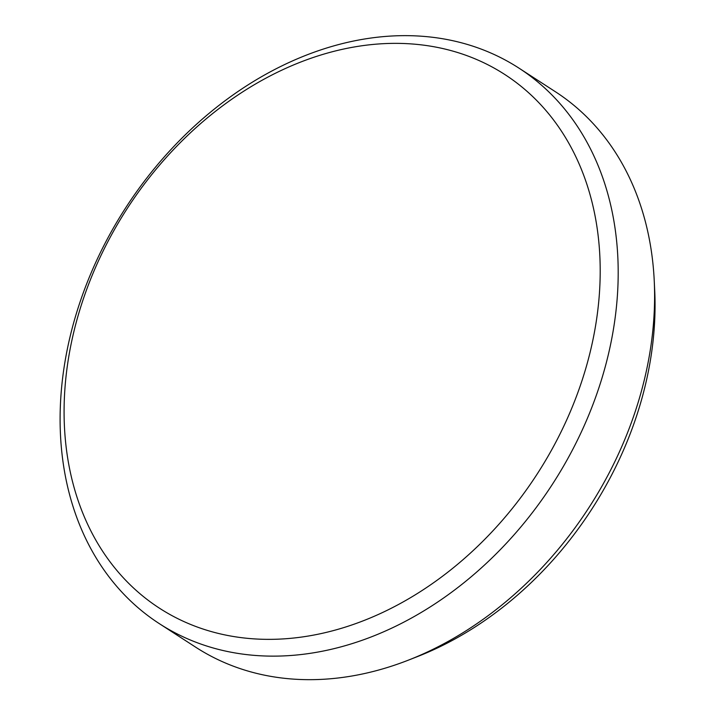 <?xml version="1.0" encoding="UTF-8"?>
<svg xmlns="http://www.w3.org/2000/svg" width="715" height="715" viewBox="0 0 715 715"><rect width="100%" height="100%" fill="white"/><g stroke="black" fill="none" stroke-linecap="round" stroke-linejoin="round"><path stroke-width="1.07" d="M654.243 280.87L654.708 290.487A319.426 245.406 122.9 0 1 639.398 407.058A319.426 245.406 122.9 0 1 417.676 656.504L408.712 660.017A330.884 254.209 -57.1 0 0 638.388 401.624A330.884 254.209 -57.1 0 0 654.243 280.87A330.884 254.209 -57.1 0 0 555.394 91.735L519.001 68.157A330.884 254.209 122.9 0 1 601.994 378.056A330.884 254.209 122.9 0 1 159.293 623.623A330.884 254.209 122.9 0 1 76.299 313.724A330.884 254.209 122.9 0 1 519.001 68.157M584.647 372.256A317.853 244.199 -57.1 0 0 422.199 44.974A317.853 244.199 -57.1 0 0 79.642 310.462A317.853 244.199 -57.1 0 0 242.099 637.744A317.853 244.199 -57.1 0 0 584.647 372.256M159.293 623.623L195.687 647.191A330.884 254.209 -57.1 0 0 408.712 660.017"/></g></svg>
